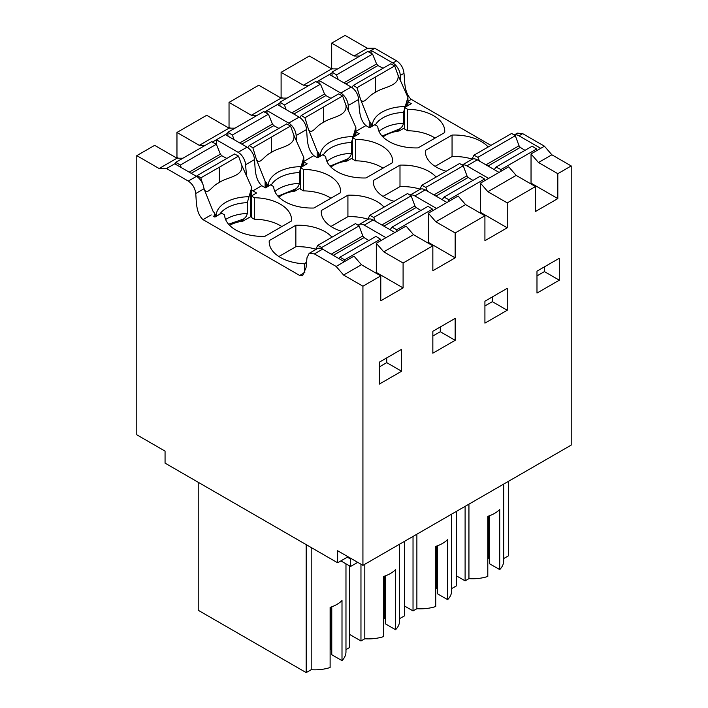 <?xml version="1.0" encoding="UTF-8"?>
<svg xmlns="http://www.w3.org/2000/svg" width="708" height="708" viewBox="0 0 708 708"><rect width="100%" height="100%" fill="white"/><g stroke="black" fill="none" stroke-linecap="round" stroke-linejoin="round"><path stroke-width="1.06" d="M182.912 158.22L176.965 158.22L154.645 145.344L136.794 155.645L136.794 434.8L165.061 451.12L165.061 463.138L337.636 562.78L337.636 550.753L362.93 565.356L571.206 445.102L571.206 165.955L557.815 173.681L557.815 198.594L531.035 183.133L530.292 183.567M337.636 562.78L348.053 556.762M332.061 72.977L329.45 74.482L351.195 87.031A10.523 6.071 60 0 1 358.62 99.492C359.443 107.209 358.629 118.909 365.903 125.59L355.859 131.387M400.648 81.385L400.277 75.437A10.523 6.071 -120 0 0 392.851 62.985L371.107 50.427L371.107 53.295M333.176 68.897L331.68 68.039L331.68 43.126L345.07 35.4L367.39 48.286L374.824 48.286L368.532 51.914M514.176 134.998L517.424 133.131L522.681 133.644L544.425 146.202L531.035 153.928L531.035 183.133M508.725 166.814L480.458 183.133L487.892 191.718L516.159 175.398L508.716 166.814M516.159 175.398L535.496 186.567L535.496 211.48L557.815 198.594M559.302 280.191L536.983 293.077L536.983 271.146L559.302 258.27L559.302 280.191L544.425 271.606L544.425 266.854M536.983 275.899L544.425 271.606M508.512 481.298L508.512 555.789L503.715 558.559M468.944 504.14L468.944 578.631L465.103 580.852L456.448 575.852M465.103 580.852L465.103 506.362M503.715 484.068L503.715 560.78A31.134 17.974 180 0 1 499.715 569.604L499.715 509.477A31.134 17.974 180 0 1 487.794 516.344L487.794 576.462A31.134 17.974 180 0 1 468.944 578.631M331.68 68.039L330.937 68.472M435.075 138.087A38.135 22.019 -0 0 0 407.56 130.741L407.56 109.271L404.578 107.545L404.578 129.024L407.56 130.741M471.97 159.026A38.135 22.019 -0 0 0 452.058 156.539L452.058 135.06L425.464 150.423A38.135 22.019 -0 0 0 425.402 151.671A38.135 22.019 -0 0 0 446.031 171.239M435.084 166.336L452.058 156.539M499.715 569.604L489.458 563.683L489.458 515.76M489.458 558.524L488.715 558.099L487.794 558.63M488.715 558.099L488.715 516.035M374.824 48.286L396.569 60.835C400.914 63.8 403.392 67.95 403.994 73.296L400.277 75.437M490.874 145.344L411.277 99.385C404.011 92.721 404.817 81.075 403.994 73.296M571.206 165.955L551.859 154.787L544.425 146.202M462.112 165.061L472.05 159.327A10.523 6.071 60 0 1 477.307 159.849L499.051 172.398M425.464 152.928L425.464 150.423M488.113 146.945A38.135 22.019 -0 0 0 452.058 135.06M540.708 148.344L518.964 135.794A10.523 6.071 -120 0 0 514.22 135.033M531.035 153.928L538.478 162.521L557.815 173.681M359.947 56.012L354 56.012L331.68 43.126M404.578 107.545L411.277 103.687L407.932 101.748M365.903 125.59L369.62 127.732L374.824 124.723L377.806 126.449A38.135 22.019 -0 0 0 418.101 147.892L444.695 132.529A38.135 22.019 -0 0 0 444.757 131.272A38.135 22.019 -0 0 0 407.56 109.271M281.103 72.331L309.369 56.012L331.68 68.897L303.422 85.217L281.103 72.331L281.103 97.244L280.359 97.669M337.636 68.897L331.68 68.897M176.221 157.796L176.965 157.362L178.451 158.22M234.985 128.166L229.038 128.166L206.718 115.28L176.965 132.458L176.965 157.362M287.05 98.102L281.103 98.102L258.792 85.217L229.038 102.395L229.038 127.307L228.295 127.732M535.496 186.567L507.229 202.886L507.229 227.799L480.458 212.338L479.714 212.763M362.93 565.356L362.93 286.2L380.78 275.899L380.78 300.803L403.091 287.917L403.091 263.013L432.845 245.835L432.845 270.739L455.164 257.862L455.164 232.95L484.918 215.772L484.918 240.685L507.229 227.799M401.604 349.31L379.293 362.195L379.293 384.117L401.604 371.24L401.604 349.31M507.229 310.254L507.229 288.324L484.918 301.21L484.918 323.14L507.229 310.254L492.352 301.661L492.352 296.918M455.164 340.318L455.164 318.388L432.845 331.273L432.845 353.195L455.164 340.318L440.288 331.725L440.288 326.981M309.369 85.217L303.422 85.217M329.45 74.482L316.467 81.978M367.39 48.286L354 56.012M348.575 111.448L348.212 105.501A10.523 6.071 -120 0 0 340.778 93.049L319.043 80.491L319.043 83.358M279.987 103.041L277.386 104.545L299.121 117.094A10.523 6.071 60 0 1 306.555 129.555C307.378 137.272 306.555 148.972 313.83 155.645L317.556 157.796L322.76 154.787L325.733 156.503A38.135 22.019 -0 0 0 366.027 177.947L392.63 162.592A38.135 22.019 -0 0 0 392.692 161.336A38.135 22.019 -0 0 0 355.487 139.326L352.513 137.609L359.204 133.75L355.859 131.812M227.914 133.104L225.312 134.608L247.057 147.158A10.523 6.071 60 0 1 254.482 159.61C255.305 167.336 254.491 179.036 261.765 185.708L265.482 187.859L270.686 184.85L273.669 186.567A38.135 22.019 -0 0 0 313.954 208.01L340.557 192.656A38.135 22.019 -0 0 0 340.619 191.399A38.135 22.019 -0 0 0 303.422 169.389L300.44 167.672L307.139 163.805L303.794 161.875M213.037 215.984L214.905 217.064L221.595 213.197L224.569 214.913A38.135 22.019 -0 0 0 264.863 236.357L291.466 221.002A38.135 22.019 -0 0 0 291.528 219.746A38.135 22.019 -0 0 0 254.322 197.736L251.349 196.019L256.553 193.01L251.721 190.036M380.78 275.899L361.434 264.73L354 256.137L336.15 266.447L314.405 253.898L309.148 253.376L306.98 257.774L306.051 267.642L302.635 275.678L299.696 275.465L203.001 219.639C195.727 212.958 196.541 201.267 195.718 193.541L203.904 188.815M331.91 237.127A38.135 22.019 -0 0 0 295.856 225.25L269.252 240.605A38.135 22.019 -0 0 0 269.19 241.862A38.135 22.019 -0 0 0 304.785 263.827M321.317 213.055L321.317 210.542A38.135 22.019 -0 0 0 321.255 211.798A38.135 22.019 -0 0 0 341.893 231.357M321.317 210.542L347.92 195.187A38.135 22.019 -0 0 1 383.975 207.063M373.39 182.991L373.39 180.487A38.135 22.019 -0 0 0 373.328 181.735A38.135 22.019 -0 0 0 393.967 201.302M373.39 180.487L399.993 165.123A38.135 22.019 -0 0 1 436.048 177M551.859 154.787L538.478 162.521M507.229 202.886L487.892 191.718M488.635 178.407L466.899 165.858A10.523 6.071 -120 0 0 462.156 165.088M281.103 97.244L282.589 98.102M480.458 183.133L480.458 212.338M458.138 196.019L428.384 213.197L435.827 221.781L465.581 204.603L458.138 196.019M383.001 168.15A38.135 22.019 -0 0 0 355.487 160.804L355.487 139.326M352.513 137.609L352.513 159.088L355.487 160.804M484.918 305.962L492.352 301.661M419.906 189.089A38.135 22.019 -0 0 0 399.993 186.602L399.993 165.123M383.019 196.399L399.993 186.602M416.879 534.204L416.879 608.694L413.029 610.915L413.029 536.425M451.651 514.132L451.651 590.844A31.134 17.974 180 0 1 447.642 599.667L447.642 539.54A31.134 17.974 180 0 1 435.73 546.399L435.73 606.526A31.134 17.974 180 0 1 416.879 608.694M456.448 511.362L456.448 585.852L451.651 588.622M413.029 610.915L404.374 605.915M447.642 599.667L437.385 593.738L437.385 545.824M437.385 588.587L436.641 588.162L435.73 588.684M436.641 588.162L436.641 546.098M484.918 215.772L465.581 204.603M410.038 195.125L419.977 189.39A10.523 6.071 60 0 1 425.243 189.903L446.978 202.461M455.164 232.95L435.827 221.781M277.386 104.545L266.969 110.554L288.714 123.103A10.523 6.071 60 0 1 296.139 135.564L306.555 129.555M296.51 141.512L296.139 135.564M410.082 195.151A10.523 6.071 60 0 1 414.826 195.921L425.243 189.903M281.103 98.102L251.349 115.28L229.038 102.395M257.296 115.28L251.349 115.28M266.969 113.422L266.969 110.554L264.394 112.041M436.571 208.471L414.826 195.921M229.038 127.307L230.525 128.166M427.641 242.826L428.384 242.401L428.384 213.197M406.073 226.082L376.311 243.26L383.754 251.844L413.507 234.667L406.073 226.082M330.937 198.213A38.135 22.019 -0 0 0 303.422 190.868L303.422 169.389M300.44 167.672L300.44 189.142L303.422 190.868M455.164 257.862L428.384 242.401M432.845 336.017L440.288 331.725M367.833 219.153A38.135 22.019 -0 0 0 347.92 216.657L347.92 195.187M330.946 226.463L347.92 216.657M364.806 564.267L364.806 638.758L360.965 640.979L360.965 564.223M399.577 544.195L399.577 620.907A31.134 17.974 180 0 1 395.577 629.722L395.577 569.604A31.134 17.974 180 0 1 383.656 576.462L383.656 636.589A31.134 17.974 180 0 1 364.806 638.758M404.374 541.425L404.374 615.916L399.577 618.677M360.965 640.979L349.602 634.412M395.577 629.722L385.32 623.801L385.32 575.887M385.32 618.65L384.568 618.217L383.656 618.748M384.568 618.217L384.568 576.153M432.845 245.835L413.507 234.667M358.133 225.286A10.523 6.071 60 0 1 358.983 224.604L367.912 219.445A10.523 6.071 60 0 1 373.169 219.967L394.914 232.516M403.091 263.013L383.754 251.844M246.605 176.549L245.561 164.769A10.523 6.071 60 0 0 238.127 152.309L216.391 139.759L212.329 142.104M229.038 128.166L199.275 145.344L176.965 132.458M205.232 145.344L199.275 145.344M225.312 134.608L216.391 139.759L216.391 144.326M358.983 224.604A10.523 6.071 60 0 1 364.248 225.126L385.984 237.676M376.32 243.26L376.32 272.456L375.567 272.89M251.721 195.806L251.721 187.549L241.809 165.327L238.49 156.087L234.552 153.981L197.143 175.584L200.806 177.867L219.268 167.283L219.356 182.584C211.816 185.523 208.223 195.222 204.453 189.886L203.807 187.744A10.523 6.071 -120 0 0 196.47 176.363L174.734 163.805L175.849 163.167M403.091 287.917L376.32 272.456M386.727 357.903L386.727 362.646L401.604 371.24M386.727 362.646L379.293 366.939M198.222 482.29L198.222 610.269L306.183 672.6L311.201 669.706L311.201 547.514M311.201 669.706A31.134 17.974 0 0 0 330.114 667.52L330.114 607.393A31.134 17.974 0 0 0 341.999 600.517L341.999 660.635A31.134 17.974 0 0 0 345.973 651.856L345.973 563.807M350.991 558.462L350.575 559.046L347.345 557.169M357.717 562.347L350.575 566.471L350.575 559.046M306.183 672.6L306.183 544.62M345.973 649.634L349.602 647.537L349.602 565.904M295.856 225.25L295.856 246.72A38.135 22.019 180 0 1 315.768 249.216M295.856 246.72L278.881 256.526M254.322 197.736L254.322 219.206A38.135 22.019 180 0 1 281.837 226.551M254.322 219.206L251.349 217.489L251.349 196.019M350.575 566.471L340.911 560.886M331.76 606.818L331.76 654.723L341.999 660.635M330.114 649.661L331.017 649.139L331.76 649.572M331.017 649.139L331.017 607.092M174.734 163.805L166.548 168.531L159.114 168.531L136.794 155.645M336.15 266.447L343.584 275.04L362.93 286.2M166.548 168.531L188.293 181.08C192.638 184.045 195.116 188.195 195.718 193.541M269.252 243.118L269.252 240.605M344.327 261.721L322.591 249.172A10.523 6.071 -120 0 0 317.326 248.65L309.148 253.376M176.965 158.22L159.114 168.531M361.434 264.73L343.584 275.04M382.063 136.024L399.533 128.953C401.648 127.644 402.976 125.75 403.507 123.289L403.507 112.466L407.932 97.359L398.02 75.145L394.701 65.906L390.763 63.8L353.354 85.394L351.911 87.491M404.578 127.821L399.533 130.732A2.106 1.212 0 0 1 398.586 131.051L397.869 131.157A27.346 15.788 0 0 0 382.984 137.007M406.834 106.244L406.834 102.094M407.932 105.616L407.932 97.359M383.037 68.26L377.922 65.525L345.929 83.995M372.567 54.074L336.512 74.898L332.061 72.119L367.762 51.507L372.567 54.074L376.585 63.95L377.922 65.525M332.061 72.119L332.061 75.986M336.512 74.898L338.229 79.553M353.354 85.394L357.009 87.677L394.701 65.906M357.009 87.677L360.664 99.695C364.434 105.032 368.027 95.332 375.559 92.394C381.957 87.111 399.799 86.606 398.02 75.145M369.249 127.52L369.249 121.068L360.664 99.695M369.249 121.068L370.788 122.962L370.788 127.059M371.24 126.803L371.24 123.989L372.806 125.891M370.788 122.962L371.24 123.989M536.611 150.707L536.611 148.99L532.159 146.211L496.104 167.035L500.91 169.601L500.91 171.327M515.318 135.715L477.909 157.309L473.962 155.194L511.672 133.44L515.318 135.715L519.035 145.76L520.274 147.388L525.009 150.344M500.91 169.601L536.611 148.99M496.104 167.035L494.237 169.619M477.909 157.309L479.44 161.079M473.962 155.194L471.723 159.512M329.99 166.088L347.46 159.017C349.575 157.707 350.903 155.813 351.442 153.344L351.442 142.529L355.859 127.422L345.946 105.209L342.628 95.969L338.69 93.863L301.281 115.457L299.847 117.555M352.513 157.884L347.46 160.796A2.106 1.212 0 0 1 346.522 161.114L345.805 161.22A27.346 15.788 0 0 0 330.919 167.061M354.761 136.308L354.761 132.148M355.859 135.679L355.859 127.422M330.963 98.323L325.857 95.589L293.864 114.059M320.503 84.137L284.439 104.961L279.987 102.182L315.688 81.57L320.503 84.137L324.512 94.014L325.857 95.589M279.987 102.182L279.987 106.05M284.439 104.961L286.165 109.607M301.281 115.457L304.944 117.74L342.628 95.969M304.944 117.74L308.591 129.759C312.37 135.095 315.963 125.396 323.494 122.457C329.893 117.174 347.725 116.67 345.946 105.209M317.184 157.583L317.184 151.131L308.591 129.759M317.184 151.131L318.724 153.025L318.724 157.123M319.166 156.866L319.166 154.052L320.733 155.955M318.724 153.025L319.166 154.052M484.546 180.77L484.546 179.053L480.095 176.274L444.031 197.098L448.837 199.665L448.837 201.382M463.253 165.778L425.844 187.372L421.888 185.257L459.607 163.504L463.253 165.778L466.97 175.823L468.209 177.451L472.935 180.407M448.837 199.665L484.546 179.053M444.031 197.098L442.173 199.683M425.844 187.372L427.375 191.133M421.888 185.257L419.658 189.576M277.917 196.151L295.395 189.08C297.51 187.77 298.838 185.877 299.369 183.407L299.369 172.593L303.794 157.486L293.882 135.263L290.563 126.024L286.625 123.927L249.216 145.521L247.773 147.609M300.44 187.947L295.395 190.859A2.106 1.212 0 0 1 294.448 191.178L293.731 191.284A27.346 15.788 0 0 0 278.846 197.125M302.697 166.371L302.697 162.212M303.794 165.743L303.794 157.486M278.899 128.387L273.784 125.652L241.791 144.122M268.429 114.2L232.374 135.016L227.914 132.246L263.624 111.625L268.429 114.2L272.447 124.077L273.784 125.652M227.914 132.246L227.914 136.104M232.374 135.016L234.091 139.671M249.216 145.521L252.871 147.804L290.563 126.024M252.871 147.804L256.526 159.822C260.296 165.159 263.889 155.459 271.421 152.521C277.819 147.237 295.661 146.733 293.882 135.263M265.111 187.647L265.111 181.195L256.526 159.822M265.111 181.195L266.651 183.089L266.651 187.186M267.102 186.921L267.102 184.115L268.668 186.018M266.651 183.089L267.102 184.115M432.473 210.834L432.473 209.117L428.021 206.338L391.958 227.162L396.772 229.728L396.772 231.445M411.18 195.833L373.771 217.436L369.824 215.321L407.534 193.567L411.18 195.833L414.897 205.886L416.136 207.515L420.871 210.471M396.772 229.728L432.473 209.117M391.958 227.162L390.099 229.746M373.771 217.436L375.302 221.197M369.824 215.321L367.585 219.639M228.56 224.197L243.322 219.144C245.437 217.825 246.765 215.94 247.296 213.471L247.296 202.656L251.721 187.549M250.623 192.275L250.623 216.701L243.322 220.923A2.106 1.212 0 0 1 242.384 221.232L241.667 221.347A27.346 15.788 0 0 0 229.604 225.321M250.623 216.188L251.349 215.772M226.826 158.442L221.719 155.716L191.213 173.318M216.365 144.264L180.301 165.079L175.849 162.3L211.55 141.689L216.365 144.264L220.374 154.14L221.719 155.716M175.849 162.3L175.849 164.451M180.301 165.079L181.213 167.548M197.143 175.584L196.567 176.416M219.268 167.283L238.49 156.087M219.356 182.576C225.755 177.301 243.587 176.788 241.809 165.327M200.806 177.867L202.461 183.31M204.453 189.886L213.037 211.258L214.586 213.143L214.586 216.878M215.028 216.984L215.028 214.17L216.595 216.082M214.586 213.143L215.028 214.17M380.408 240.897L380.408 239.18L375.957 236.401L339.893 257.216L344.699 259.792L344.699 261.509M359.115 225.896L321.706 247.499L317.75 245.384L355.469 223.622L359.115 225.896L362.832 235.95L364.062 237.578L368.797 240.525M344.699 259.792L380.408 239.18M339.893 257.216L338.902 258.588M321.706 247.499L322.326 249.021M317.75 245.384L315.511 249.694M306.741 261.765L304.537 264.084L304.537 272.677M340.778 93.049L351.195 87.031M348.212 105.501L358.62 99.492M411.277 99.385L407.932 101.324M313.83 155.645L303.794 161.442M261.765 185.708L252.836 190.859M211.179 214.913L203.001 219.639M304.838 272.5L299.696 275.465M518.964 135.794L522.681 133.644M392.851 62.985L396.569 60.835M466.899 165.858L477.307 159.849M288.714 123.103L299.121 117.094M238.127 152.309L247.057 147.158M245.561 164.769L254.482 159.61M364.248 225.126L373.169 219.967M188.293 181.08L196.47 176.363M314.405 253.898L322.591 249.172M397.869 131.157L397.869 129.422M398.586 131.051L398.586 129.316M399.533 130.732L399.533 128.953M376.585 63.95L343.902 82.818M375.479 77.101L375.559 92.394M379.01 131.423A31.559 18.222 180 0 1 383.01 128.591A31.559 18.222 180 0 1 403.507 123.289M375.32 125.015A31.559 18.222 180 0 1 383.01 117.776A31.559 18.222 180 0 1 402.746 112.501A31.559 18.222 180 0 1 403.507 112.466M404.941 106.563A32.94 19.019 0 0 0 403.923 106.572A32.94 19.019 0 0 0 382.037 112.13A32.94 19.019 180 0 0 372.417 124.767A32.94 19.019 0 0 0 372.39 125.351M520.274 147.388L488.007 166.017M485.971 164.849L519.035 145.76M345.805 161.22L345.805 159.486M346.522 161.114L346.522 159.371M347.46 160.796L347.46 159.017M324.512 94.014L291.829 112.882M323.406 107.165L323.494 122.457M326.937 161.486A31.559 18.222 180 0 1 330.937 158.654A31.559 18.222 180 0 1 351.442 153.344M323.255 155.07A31.559 18.222 180 0 1 330.937 147.839A31.559 18.222 180 0 1 350.681 142.556A31.559 18.222 180 0 1 351.442 142.529M352.867 136.617A32.94 19.019 0 0 0 351.849 136.635A32.94 19.019 0 0 0 329.963 142.193A32.94 19.019 180 0 0 320.343 154.831A32.94 19.019 0 0 0 320.317 155.415M468.209 177.451L435.942 196.081M433.907 194.912L466.97 175.823M293.731 191.284L293.731 189.549M294.448 191.178L294.448 189.434M295.395 190.859L295.395 189.08M272.447 124.077L239.764 142.945M271.341 137.228L271.421 152.521M274.872 191.549A31.559 18.222 180 0 1 278.872 188.717A31.559 18.222 180 0 1 299.369 183.407M271.182 185.133A31.559 18.222 180 0 1 278.872 177.894A31.559 18.222 180 0 1 298.608 172.619A31.559 18.222 180 0 1 299.369 172.593M300.803 166.681A32.94 19.019 0 0 0 299.785 166.699A32.94 19.019 0 0 0 277.899 172.256A32.94 19.019 180 0 0 268.279 184.885A32.94 19.019 0 0 0 268.252 185.478M416.136 207.515L383.869 226.144M381.833 224.976L414.897 205.886M241.667 221.347L241.667 219.604M242.384 221.232L242.384 219.498M243.322 220.923L243.322 219.144M220.374 154.14L189.178 172.15M225.613 219.507A31.559 18.222 180 0 1 226.799 218.781A31.559 18.222 180 0 1 247.296 213.471M219.657 214.32A31.559 18.222 180 0 1 226.799 207.957A31.559 18.222 180 0 1 246.543 202.683A31.559 18.222 180 0 1 247.296 202.656M248.729 196.744A32.94 19.019 0 0 0 247.711 196.762A32.94 19.019 0 0 0 225.825 202.311A32.94 19.019 180 0 0 216.206 214.949A32.94 19.019 0 0 0 216.179 215.533M364.062 237.578L333.291 255.349M331.256 254.172L362.832 235.95"/></g></svg>
